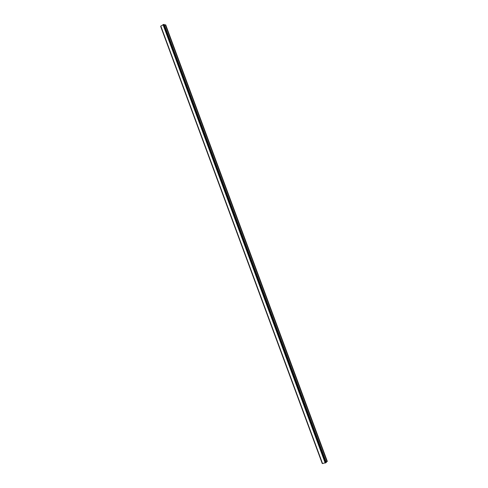 <?xml version="1.0" encoding="UTF-8"?>
<svg xmlns="http://www.w3.org/2000/svg" width="488" height="488" viewBox="0 0 488 488"><rect width="100%" height="100%" fill="white"/><g stroke="black" fill="none" stroke-linecap="round" stroke-linejoin="round"><path stroke-width="0.73" d="M160.851 26.23L322.483 463.466M163.681 24.479L160.796 26.078L322.531 463.582L326.295 462.441L164.212 24.467L163.736 24.461L325.844 462.74M164.413 25.01L326.185 462.02L327.308 461.355L165.719 24.876L164.456 25.004M322.525 463.57L160.796 26.078M160.692 26.48L322.214 463.435M160.808 26.023L322.568 463.6M163.016 24.626L325.209 463.051M163.181 24.601L325.362 462.966M160.723 26.358L322.306 463.472M160.753 26.328L322.342 463.472M163.12 24.601L325.307 463.002M163.736 24.461L325.899 462.722M163.962 24.406L326.118 462.618M164.017 24.4L326.173 462.587M164.194 24.449L326.289 462.459M165.328 24.79L327.033 461.624M165.408 24.79L327.094 461.581M164.212 24.467L326.295 462.441"/></g></svg>
